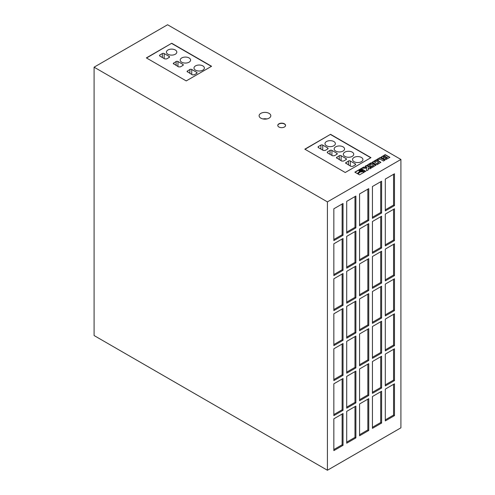 <?xml version="1.0" encoding="UTF-8"?>
<svg xmlns="http://www.w3.org/2000/svg" width="495" height="495" viewBox="0 0 495 495"><rect width="100%" height="100%" fill="white"/><g stroke="black" fill="none" stroke-linecap="round" stroke-linejoin="round"><path stroke-width="0.74" d="M269.088 113.374A5.847 3.372 0 0 0 262.715 112.637A5.847 3.372 0 0 0 259.108 115.756A5.847 3.372 0 0 0 260.822 118.144A5.847 3.372 0 0 0 267.189 118.874A5.847 3.372 0 0 0 270.802 115.756A5.847 3.372 0 0 0 269.088 113.374M266.904 118.942A5.847 3.372 0 0 0 263.006 118.942M202.857 65.903A5.198 3.001 0 0 0 197.189 65.253A5.198 3.001 0 0 0 193.984 68.025A5.198 3.001 0 0 0 195.506 70.148A5.198 3.001 0 0 0 201.168 70.797A5.198 3.001 0 0 0 204.379 68.025A5.198 3.001 0 0 0 202.857 65.903M189.078 57.952A5.198 3.001 0 0 0 183.416 57.302A5.198 3.001 0 0 0 180.205 60.068A5.198 3.001 0 0 0 181.727 62.191A5.198 3.001 0 0 0 187.388 62.84A5.198 3.001 0 0 0 190.6 60.068A5.198 3.001 0 0 0 189.078 57.952M175.298 49.995A5.198 3.001 0 0 0 169.637 49.345A5.198 3.001 0 0 0 166.425 52.117A5.198 3.001 0 0 0 167.947 54.24A5.198 3.001 0 0 0 173.609 54.889A5.198 3.001 0 0 0 176.82 52.117A5.198 3.001 0 0 0 175.298 49.995M333.847 141.533A5.198 3.001 0 0 0 328.185 140.883A5.198 3.001 0 0 0 324.98 143.655A5.198 3.001 0 0 0 326.502 145.778A5.198 3.001 0 0 0 332.164 146.427A5.198 3.001 0 0 0 335.369 143.655A5.198 3.001 0 0 0 333.847 141.533M343.035 146.836A5.198 3.001 0 0 0 337.373 146.186A5.198 3.001 0 0 0 334.162 148.958A5.198 3.001 0 0 0 335.684 151.08A5.198 3.001 0 0 0 341.352 151.73A5.198 3.001 0 0 0 344.557 148.958A5.198 3.001 0 0 0 343.035 146.836M361.406 157.447A5.198 3.001 0 0 0 355.744 156.791A5.198 3.001 0 0 0 352.539 159.563A5.198 3.001 0 0 0 354.061 161.686A5.198 3.001 0 0 0 359.723 162.335A5.198 3.001 0 0 0 362.928 159.563A5.198 3.001 0 0 0 361.406 157.447M352.223 152.138A5.198 3.001 0 0 0 346.556 151.489A5.198 3.001 0 0 0 343.351 154.261A5.198 3.001 0 0 0 344.873 156.383A5.198 3.001 0 0 0 350.534 157.033A5.198 3.001 0 0 0 353.746 154.261A5.198 3.001 0 0 0 352.223 152.138M284.427 123.818A3.898 2.252 0 0 0 280.182 123.329A3.898 2.252 0 0 0 277.775 125.408A3.898 2.252 0 0 0 278.914 127.005A3.898 2.252 0 0 0 283.165 127.487A3.898 2.252 0 0 0 285.572 125.408A3.898 2.252 0 0 0 284.427 123.818M285.565 125.52A3.898 2.252 0 0 0 284.427 124.035A3.898 2.252 0 0 0 280.269 123.527A3.898 2.252 0 0 0 277.782 125.52M361.907 170.131A1.244 0.718 0 0 0 360.552 169.977A1.244 0.718 0 0 0 359.785 170.639A1.244 0.718 0 0 0 360.143 171.152A1.244 0.718 0 0 0 361.505 171.307A1.244 0.718 0 0 0 362.272 170.639A1.244 0.718 0 0 0 361.907 170.131M362.26 170.75A1.244 0.718 0 0 0 361.907 170.348A1.244 0.718 0 0 0 360.638 170.169A1.244 0.718 0 0 0 359.797 170.75M94.093 67.178L167.582 24.75L400.907 159.458L400.907 427.822L327.418 470.25L94.093 335.542L94.093 67.178L327.418 201.886L327.418 470.25M330.542 134.318L304.821 149.168L345.238 172.508L370.959 157.657L330.542 134.318L305.007 149.28M171.715 43.257L146.359 57.896L186.231 80.914L211.582 66.274L171.715 43.257L146.545 58.002M383.984 159L385.822 159.656L389.887 157.336L385.197 154.632L381.076 157.125L382.666 158.245L383.903 158.14L383.984 159M384.863 160.238L380.172 157.534L376.837 159.458L377.976 160.114L379.925 158.988L383.476 161.036L384.863 160.238M376.113 164.618L377.246 164.631L380.859 162.298L376.837 159.897L375.934 159.978L372.314 162.193L376.113 164.618M370.031 166.704L372.19 167.527L375.792 165.219L371.999 162.923L371.089 162.805L367.729 164.717L367.568 165.25L368.985 166.097L370.378 165.293L369.635 164.866L371.108 164.012L373.632 165.472L372.16 166.32L371.423 165.899L370.031 166.704M366.987 167.199L363.627 167.087L361.666 168.22L366.473 168.22L366.622 170.769L368.447 169.717L368.156 167.873L369.895 168.875L371.281 168.077L366.597 165.373L365.211 166.172L366.987 167.415L363.627 167.298L362.031 168.22M362.971 170.336L362.897 171.078L364.827 171.802L365.768 171.264L361.078 168.554L354.841 172.155L357.279 173.566L359.624 171.48L359.017 170.701L359.599 169.822L361.548 169.519L362.971 170.336M360.954 171.802L360.273 171.722L357.836 173.887L359.525 174.865L364.277 172.124L362.476 171.449L360.273 171.932L357.978 173.974M400.907 159.458L327.418 201.886M381.614 321.218L372.432 326.521L372.432 358.343L381.614 353.04L381.614 321.218M368.756 328.643L359.568 333.946L359.568 365.768L368.756 360.465L368.756 328.643M355.893 336.068L346.71 341.371L346.71 373.193L355.893 367.89L355.893 336.068M343.035 343.493L333.847 348.796L333.847 380.618L343.035 375.315L343.035 343.493M394.478 348.796L385.289 354.104L385.289 385.921L394.478 380.618L394.478 348.796M381.614 356.221L372.432 361.529L372.432 393.346L381.614 388.043L381.614 356.221M368.756 363.646L359.568 368.954L359.568 400.771L368.756 395.468L368.756 363.646M355.893 371.071L346.71 376.379L346.71 408.196L355.893 402.893L355.893 371.071M394.478 243.788L385.289 249.09L385.289 280.913L394.478 275.61L394.478 243.788M394.478 208.785L385.289 214.088L385.289 245.91L394.478 240.607L394.478 208.785M343.035 413.504L333.847 418.807L333.847 450.629L343.035 445.321L343.035 413.504M355.893 406.079L346.71 411.382L346.71 443.204L355.893 437.896L355.893 406.079M343.035 378.496L333.847 383.798L333.847 415.621L343.035 410.318L343.035 378.496M394.478 383.804L385.289 389.107L385.289 420.929L394.478 415.621L394.478 383.804M381.614 391.229L372.432 396.532L372.432 428.354L381.614 423.046L381.614 391.229M368.756 398.654L359.568 403.957L359.568 435.779L368.756 430.471L368.756 398.654M343.035 308.49L333.847 313.793L333.847 345.615L343.035 340.312L343.035 308.49M355.893 301.065L346.71 306.368L346.71 338.19L355.893 332.887L355.893 301.065M368.756 293.64L359.568 298.943L359.568 330.765L368.756 325.463L368.756 293.64M381.614 286.215L372.432 291.518L372.432 323.34L381.614 318.038L381.614 286.215M343.035 273.488L333.847 278.79L333.847 310.613L343.035 305.31L343.035 273.488M355.893 266.062L346.71 271.365L346.71 303.188L355.893 297.885L355.893 266.062M368.756 258.637L359.568 263.94L359.568 295.762L368.756 290.46L368.756 258.637M381.614 251.213L372.432 256.515L372.432 288.338L381.614 283.035L381.614 251.213M343.035 238.485L333.847 243.788L333.847 275.61L343.035 270.307L343.035 238.485M355.893 231.06L346.71 236.363L346.71 268.185L355.893 262.882L355.893 231.06M368.756 223.635L359.568 228.938L359.568 260.76L368.756 255.457L368.756 223.635M381.614 216.21L372.432 221.513L372.432 253.335L381.614 248.032L381.614 216.21M343.035 203.476L333.847 208.785L333.847 240.607L343.035 235.298L343.035 203.476M355.893 196.051L346.71 201.36L346.71 233.182L355.893 227.873L355.893 196.051M368.756 188.632L359.568 193.935L359.568 225.757L368.756 220.448L368.756 188.632M381.614 181.207L372.432 186.51L372.432 218.332L381.614 213.023L381.614 181.207M394.478 278.79L385.289 284.093L385.289 315.915L394.478 310.613L394.478 278.79M394.478 313.793L385.289 319.096L385.289 350.918L394.478 345.615L394.478 313.793M394.478 173.782L385.289 179.085L385.289 210.907L394.478 205.598L394.478 173.782M364.054 172.254L362.476 171.66L360.954 172.013M359.488 171.604L359.017 170.583M365.582 171.369L361.078 168.764L355.02 172.266M361.028 171.128L361.876 170.645L361.028 170.156L360.181 170.639L361.028 171.344L361.876 170.645M361.028 171.344L360.181 170.639M371.101 168.182L366.597 165.584L365.39 166.277M368.416 169.729L368.156 167.873M373.632 165.472L372.16 166.537L371.423 166.11L370.217 166.809M370.192 165.398L369.635 164.866M375.773 165.404L371.541 162.979L367.5 165.151M380.834 162.478L376.379 160.052L372.339 162.348M377.011 163.523L378.7 162.552L376.169 161.092L374.48 162.063L377.011 163.734L378.7 162.552M377.011 163.734L374.48 162.063M384.677 160.343L380.172 157.744L377.023 159.563M383.903 158.14L383.73 158.746M389.701 157.447L385.197 154.842L381.101 157.292M386.651 157.07L385.116 158.004L385.846 158.474L387.461 157.54L386.651 157.07M385.308 158.375L385.846 158.474M385.846 158.685L387.461 157.54M385.747 156.55L384.844 156.03L383.192 156.983L384.12 157.459L385.747 156.55L384.244 157.422M383.891 157.391L383.192 156.983M385.289 209.843L393.556 205.072L393.556 174.308M393.556 205.072L394.478 205.598M385.289 349.86L393.556 345.083L393.556 314.325M393.556 345.083L394.478 345.615M385.289 314.857L393.556 310.08L393.556 279.322M393.556 310.08L394.478 310.613M372.432 217.268L380.698 212.497L380.698 181.733M380.698 212.497L381.614 213.023M359.568 224.693L367.835 219.922L367.835 189.158M367.835 219.922L368.756 220.448M346.71 232.118L354.977 227.347L354.977 196.583M354.977 227.347L355.893 227.873M333.847 239.543L342.119 234.772L342.119 204.008M342.119 234.772L343.035 235.298M372.432 252.271L380.698 247.5L380.698 216.736M380.698 247.5L381.614 248.032M359.568 259.696L367.835 254.925L367.835 224.161M367.835 254.925L368.756 255.457M346.71 267.121L354.977 262.35L354.977 231.586M354.977 262.35L355.893 262.882M333.847 274.546L342.119 269.775L342.119 239.011M342.119 269.775L343.035 270.307M372.432 287.273L380.698 282.503L380.698 251.745M380.698 282.503L381.614 283.035M359.568 294.698L367.835 289.928L367.835 259.17M367.835 289.928L368.756 290.46M346.71 302.123L354.977 297.353L354.977 266.595M354.977 297.353L355.893 297.885M333.847 309.548L342.119 304.778L342.119 274.02M342.119 304.778L343.035 305.31M372.432 322.282L380.698 317.505L380.698 286.747M380.698 317.505L381.614 318.038M359.568 329.707L367.835 324.93L367.835 294.172M367.835 324.93L368.756 325.463M346.71 337.132L354.977 332.355L354.977 301.597M354.977 332.355L355.893 332.887M333.847 344.557L342.119 339.78L342.119 309.022M342.119 339.78L343.035 340.312M359.568 434.715L367.835 429.945L367.835 399.18M367.835 429.945L368.756 430.471M372.432 427.29L380.698 422.52L380.698 391.755M380.698 422.52L381.614 423.046M385.289 419.865L393.556 415.095L393.556 384.33M393.556 415.095L394.478 415.621M333.847 414.562L342.119 409.792L342.119 379.028M342.119 409.792L343.035 410.318M346.71 442.14L354.977 437.37L354.977 406.605M354.977 437.37L355.893 437.896M333.847 449.565L342.119 444.795L342.119 414.03M342.119 444.795L343.035 445.321M385.289 244.846L393.556 240.075L393.556 209.311M393.556 240.075L394.478 240.607M385.289 279.848L393.556 275.078L393.556 244.32M393.556 275.078L394.478 275.61M346.71 407.137L354.977 402.367L354.977 371.603M354.977 402.367L355.893 402.893M359.568 399.713L367.835 394.942L367.835 364.178M367.835 394.942L368.756 395.468M372.432 392.288L380.698 387.517L380.698 356.753M380.698 387.517L381.614 388.043M385.289 384.863L393.556 380.092L393.556 349.328M393.556 380.092L394.478 380.618M333.847 379.56L342.119 374.783L342.119 344.025M342.119 374.783L343.035 375.315M346.71 372.135L354.977 367.358L354.977 336.6M354.977 367.358L355.893 367.89M359.568 364.71L367.835 359.933L367.835 329.175M367.835 359.933L368.756 360.465M372.432 357.285L380.698 352.508L380.698 321.75M380.698 352.508L381.614 353.04M211.396 66.38L171.715 43.473M162.348 53.547L159.842 54.995L159.452 55.533L159.829 56.065L164.786 58.924L166.636 58.917L169.142 57.469A1.299 0.749 0 0 0 169.525 56.944A1.299 0.749 0 0 0 169.142 56.411L164.179 53.547A1.299 0.749 0 0 0 162.348 53.547L162.348 57.519M176.121 61.504L173.231 63.49L178.565 66.881L180.415 66.874L182.921 65.427A1.299 0.749 0 0 0 183.305 64.894A1.299 0.749 0 0 0 182.921 64.369L177.959 61.504A1.299 0.749 0 0 0 176.121 61.504L176.121 65.47M189.901 69.461L187.011 71.447L192.345 74.838L194.195 74.825L196.701 73.384A1.299 0.749 0 0 0 197.078 72.852A1.299 0.749 0 0 0 196.701 72.32L191.738 69.461A1.299 0.749 0 0 0 189.901 69.461L189.901 73.427M370.78 157.763L330.542 134.535M350.899 166.376L352.749 166.37L355.255 164.922A1.299 0.749 0 0 0 355.633 164.389A1.299 0.749 0 0 0 355.255 163.864L350.293 160.999A1.299 0.749 0 0 0 348.455 160.999L345.56 162.985L350.899 166.376M341.711 161.073L343.561 161.067L346.067 159.619A1.299 0.749 0 0 0 346.444 159.087A1.299 0.749 0 0 0 346.067 158.561L341.104 155.696A1.299 0.749 0 0 0 339.267 155.696L336.377 157.682L341.711 161.073M327.579 151.835L327.189 152.38L327.566 152.906L332.522 155.77L334.379 155.758L336.878 154.316A1.299 0.749 0 0 0 337.262 153.784A1.299 0.749 0 0 0 336.878 153.252L331.922 150.393A1.299 0.749 0 0 0 330.085 150.393L327.579 151.835L327.579 152.912M322.734 145.084A1.299 0.749 0 0 0 320.896 145.084L318.39 146.532L318 147.077L318.378 147.603L323.34 150.468L325.19 150.455L327.696 149.014A1.299 0.749 0 0 0 328.074 148.481A1.299 0.749 0 0 0 327.696 147.949L322.734 145.084L322.734 150.115M264.584 433.973L257.239 429.734M320.896 149.057L320.896 145.084M327.696 149.014L327.696 147.949M318.39 147.609L318.39 146.532M330.085 154.36L330.085 150.393M331.922 155.418L331.922 150.393M336.878 154.316L336.878 153.252M336.767 158.214L336.767 157.138M339.267 159.662L339.267 155.696M341.104 160.72L341.104 155.696M346.067 159.619L346.067 158.561M345.949 163.523L345.949 162.44M348.455 164.965L348.455 160.999M350.293 166.029L350.293 160.999M355.255 164.922L355.255 163.864M187.401 71.979L187.401 70.903M191.738 74.485L191.738 69.461M196.701 73.384L196.701 72.32M159.842 56.071L159.842 54.995M164.179 58.577L164.179 53.547M169.142 57.469L169.142 56.411M173.621 64.028L173.621 62.952M177.959 66.534L177.959 61.504M182.921 65.427L182.921 64.369"/></g></svg>

